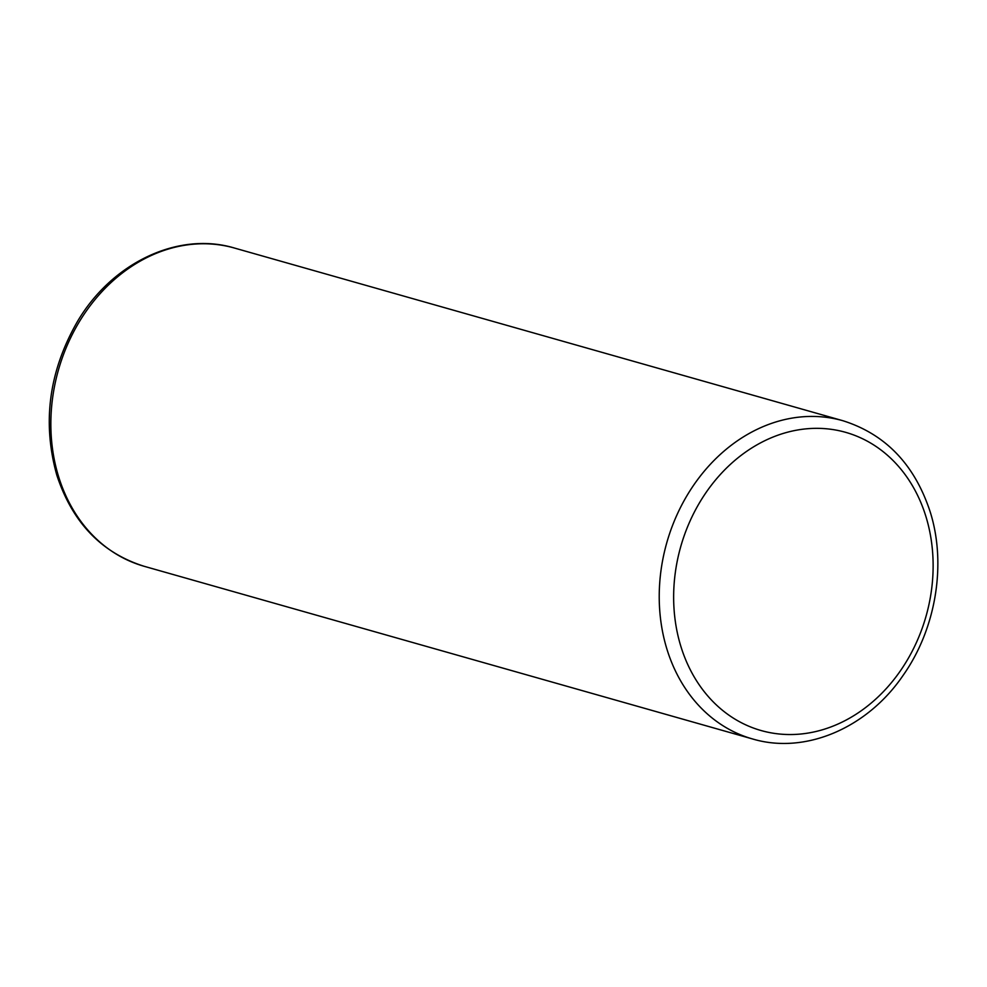 <?xml version="1.0" encoding="UTF-8"?>
<svg xmlns="http://www.w3.org/2000/svg" width="987" height="987" viewBox="0 0 987 987"><rect width="100%" height="100%" fill="white"/><g stroke="black" fill="none" stroke-linecap="round" stroke-linejoin="round"><path stroke-width="1.48" d="M680.857 646.362A154.984 127.496 105.8 0 0 846.044 720.103A154.984 127.496 105.8 0 0 925.917 516.522A154.984 127.496 105.8 0 0 760.73 442.781A154.984 127.496 105.8 0 0 680.857 646.362M752.538 738.955C805.343 754.747 867.425 727.987 903.13 675.342C935.96 628.855 946.73 564.132 930.186 511.846C914.653 464.569 885.536 434.181 842.849 420.709A165.409 136.07 105.8 0 0 699.647 476.943A165.409 136.07 105.8 0 0 666.916 649.113A165.409 136.07 105.8 0 0 752.538 738.955L144.151 566.291A165.409 136.07 -74.2 0 1 58.541 476.45A165.409 136.07 -74.2 0 1 91.26 304.28A165.409 136.07 -74.2 0 1 234.462 248.045C178.116 231.057 111.568 263.011 77.109 322.107C48.906 371.581 42.133 422.596 56.814 475.154C72.347 522.431 101.464 552.819 144.151 566.291M842.849 420.709L234.462 248.045"/></g></svg>
